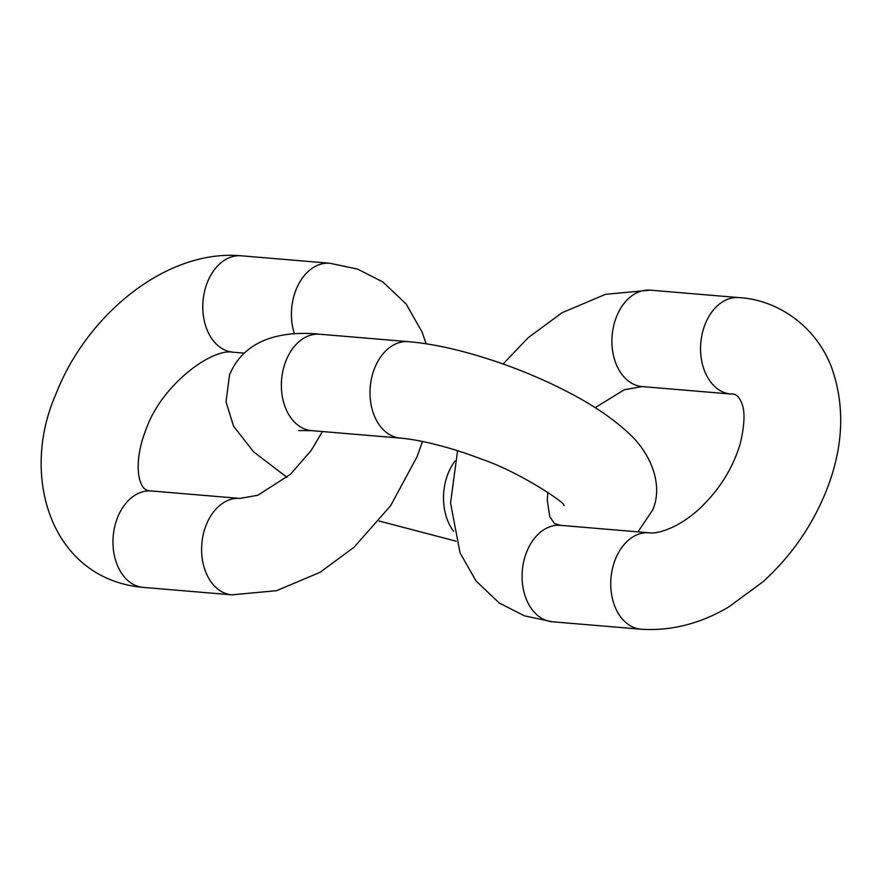 <?xml version="1.0" encoding="UTF-8"?>
<svg xmlns="http://www.w3.org/2000/svg" width="885" height="885" viewBox="0 0 885 885"><rect width="100%" height="100%" fill="white"/><g stroke="black" fill="none" stroke-linecap="round" stroke-linejoin="round"><path stroke-width="1.33" d="M563.889 505.379L563.922 505.435C566.555 503.488 517.825 470.986 480.754 458.873C456.35 449.281 423.262 440.055 400.274 438.086A48.376 34.205 -85.2 0 1 374.3 369.001A48.376 34.205 -85.2 0 1 408.372 341.665C454.016 345.371 516.995 365.649 566.654 391.38C591.578 404.135 611.955 417.808 627.786 432.4C651.625 453.607 663.385 485.588 652.632 510.081L637.985 531.863M455.001 461.019A48.376 34.205 94.8 0 0 453.585 531.254M298.809 430.575L311.631 430.641A48.376 34.205 -85.2 0 1 285.656 361.556A48.376 34.205 -85.2 0 1 319.728 334.22C283.764 330.625 244.813 337.937 229.525 374.919L226.018 401.801L233.54 426.161L253.597 451.859L287.005 477.347M117.262 518.311A48.376 34.205 94.8 0 0 143.248 587.397L231.892 594.842A48.376 34.205 94.8 0 1 205.906 525.767A48.376 34.205 94.8 0 1 239.99 498.421L151.346 490.976A48.376 34.205 94.8 0 0 117.262 518.311M151.346 490.976C146.434 490.932 143.105 488.608 141.379 484.018C138.193 478.907 134.409 458.176 146.412 428.417C162.232 384.344 211.98 348.037 233.054 352.208A48.376 34.205 -85.2 0 1 207.079 283.123A48.376 34.205 -85.2 0 1 241.151 255.787C166.645 248.939 86.73 314.518 55.866 394.245C19.393 476.882 51.518 579.387 143.248 587.397M294.44 333.811A48.376 34.205 -85.2 0 1 295.723 290.568A48.376 34.205 -85.2 0 1 329.795 263.232L357.662 269.128L382.873 281.95L406.115 303.986L422.101 332.074L426.116 343.811M704.847 324.939A48.376 34.205 94.8 0 0 730.822 394.024C735.524 393.427 739.086 396.347 741.53 402.763C745.214 410.596 744.794 424.158 740.291 443.451C732.99 468.088 719.417 489.836 699.559 508.687C675.886 530.303 655.022 534.042 649.114 532.792A48.376 34.205 -85.2 0 0 615.031 560.139A48.376 34.205 -85.2 0 0 641.005 629.213C671.228 631.182 700.621 623.671 729.196 606.667L763.158 581.633C791.057 556.245 812.054 526.066 826.17 491.087C843.682 447.036 845.363 405.485 831.225 366.445C814.62 324.142 775.747 299.584 738.92 297.603A48.376 34.205 94.8 0 0 704.847 324.939M503.111 363.989L528.135 337.738L562.097 312.704L605.561 294.318L650.276 290.158A48.376 34.205 94.8 0 0 616.203 317.494A48.376 34.205 94.8 0 0 642.178 386.579L730.822 394.024M457.567 450.742L450.542 503.034L460.067 552.926L476.053 581.014L499.295 603.05L524.506 615.871L552.373 621.768A48.376 34.205 -85.2 0 1 526.387 552.683A48.376 34.205 -85.2 0 1 560.471 525.347L554.397 523.511L549.762 516.608L547.284 500.578L547.749 492.259M379.057 521.011L456.052 541.189M311.631 430.641L400.274 438.086M319.728 334.22L408.372 341.665M233.054 352.208L244.183 353.137M241.151 255.787L329.795 263.232M422.477 441.449L417.056 456.715L390.595 505.766L354.033 547.262L320.071 572.296L276.607 590.682L231.892 594.842M322.417 431.548L311.221 450.421L290.435 474.316L257.845 495.246L239.99 498.421M650.276 290.158L738.92 297.603M595.163 407.653L624.323 389.754L642.178 386.579M552.373 621.768L641.005 629.213M560.471 525.347L649.114 532.792"/></g></svg>
